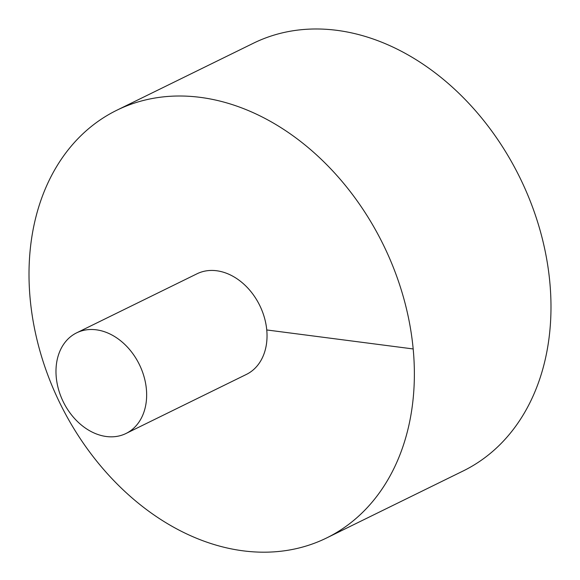 <?xml version="1.0" encoding="UTF-8"?>
<svg xmlns="http://www.w3.org/2000/svg" width="580" height="580" viewBox="0 0 580 580"><rect width="100%" height="100%" fill="white"/><g stroke="black" fill="none" stroke-linecap="round" stroke-linejoin="round"><path stroke-width="0.87" d="M326.613 537.964L463.224 470.938A238.199 180.047 -116.1 0 0 519.955 177.792A238.199 180.047 -116.1 0 0 253.402 43.232L116.783 110.258A238.199 180.047 -116.1 0 0 40.252 352.082A238.199 180.047 -116.1 0 0 243.129 550.833A238.199 180.047 -116.1 0 0 326.613 537.964A238.199 180.047 -116.1 0 0 383.337 244.811A238.199 180.047 -116.1 0 0 116.783 110.258M126.005 433.485L246.384 374.426A56.05 42.362 -116.1 0 0 259.731 305.45A56.05 42.362 -116.1 0 0 197.012 273.789L76.632 332.848A56.05 42.362 -116.1 0 0 58.623 389.745A56.05 42.362 -116.1 0 0 106.365 436.515A56.05 42.362 -116.1 0 0 126.005 433.485A56.05 42.362 -116.1 0 0 139.352 364.508A56.05 42.362 -116.1 0 0 76.632 332.848M413.207 348.957L266.757 329.955"/></g></svg>
